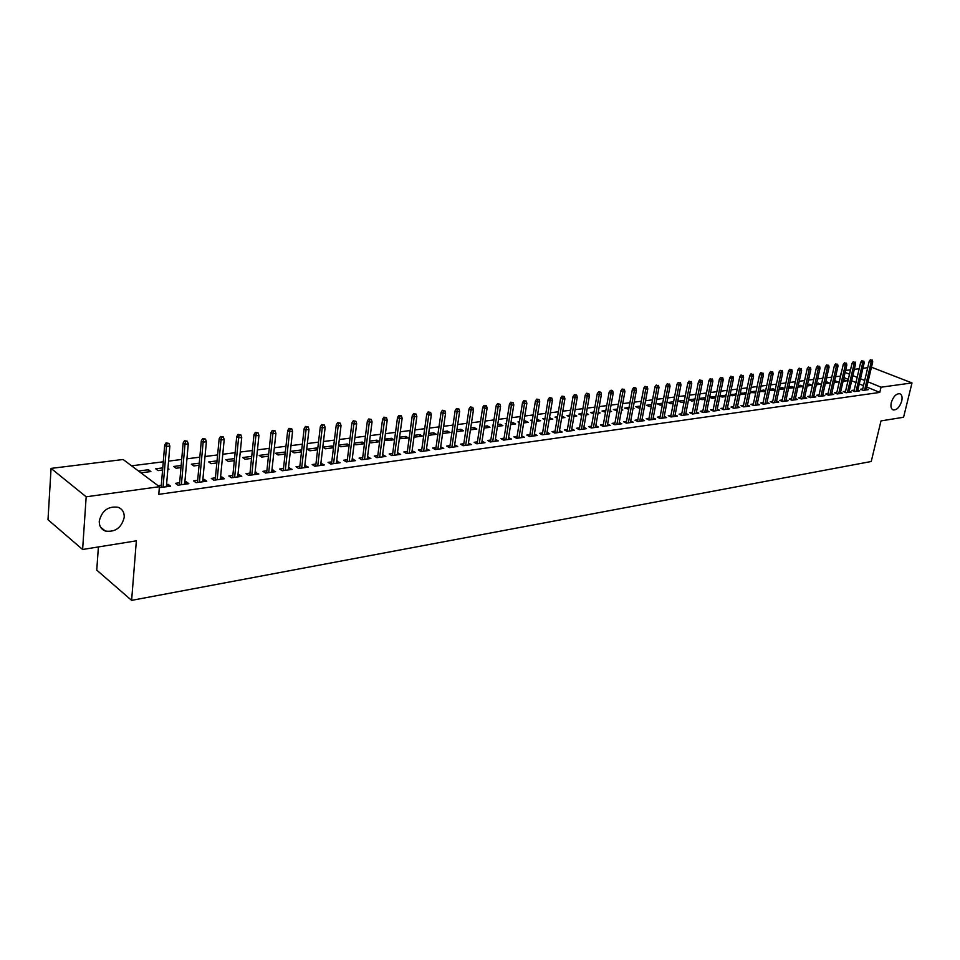 <?xml version="1.0" encoding="UTF-8"?>
<svg xmlns="http://www.w3.org/2000/svg" width="960" height="960" viewBox="0 0 960 960"><rect width="100%" height="100%" fill="white"/><g stroke="black" fill="none" stroke-linecap="round" stroke-linejoin="round"><path stroke-width="1.44" d="M891.288 402.624C893.28 396.588 896.1 393.612 899.748 393.708C901.884 394.608 902.544 397.056 901.728 401.064C899.724 407.088 896.904 410.064 893.256 409.956C891.132 409.068 890.472 406.62 891.288 402.624M99.264 521.076C101.964 510.54 108.252 505.956 118.14 507.288C122.376 509.052 124.404 512.4 124.224 517.344C121.524 527.832 115.212 532.392 105.312 531.036C101.136 529.296 99.12 525.984 99.264 521.076M840.576 376.188L835.584 376.656M831.768 377.136L826.656 377.784M822.816 378.264L817.62 378.924M813.756 379.416L808.476 380.088M804.6 380.58L799.224 381.252M795.324 381.756L789.852 382.44M785.928 382.944L780.372 383.64M776.424 384.144L770.76 384.864M766.8 385.368L761.04 386.088M757.056 386.592L751.2 387.336M747.192 387.852L741.24 388.596M737.208 389.112L731.148 389.88M727.092 390.396L720.924 391.176M716.844 391.692L710.568 392.484M706.464 393L700.08 393.816M695.952 394.332L689.46 395.16M685.308 395.688L678.696 396.516M674.52 397.056L667.8 397.908M663.6 398.436L656.748 399.3M652.524 399.84L645.552 400.716M641.304 401.256L634.212 402.156M629.928 402.696L622.704 403.608M618.408 404.16L611.052 405.084M606.72 405.636L599.232 406.584M594.876 407.136L587.256 408.108M582.876 408.66L575.112 409.644M570.696 410.196L562.788 411.204M558.36 411.768L550.308 412.788M545.844 413.352L537.636 414.384M533.148 414.96L524.784 416.016M520.272 416.592L511.752 417.66M507.204 418.236L498.528 419.34M493.956 419.916L485.112 421.044M480.516 421.62L471.504 422.76M466.872 423.348L457.692 424.512M453.024 425.1L443.664 426.288M438.972 426.888L429.432 428.088M424.704 428.688L414.984 429.924M410.22 430.524L400.32 431.784M395.52 432.384L385.416 433.668M380.592 434.28L370.296 435.588M365.436 436.2L354.924 437.532M350.04 438.144L339.324 439.5M334.392 440.124L323.472 441.516M318.504 442.14L307.356 443.556M302.364 444.18L290.988 445.62M285.96 446.268L274.356 447.732M269.292 448.38L257.448 449.88M252.348 450.516L240.252 452.052M235.116 452.7L222.78 454.26M217.608 454.92L205.008 456.516M199.8 457.176L186.936 458.808M181.692 459.468L168.564 461.136M163.272 461.796L131.568 465.816M840.276 376.056L841.788 370.884M845.592 370.416L850.536 369.804M854.316 369.336L859.176 368.736M862.932 368.28L867.72 367.68M871.452 367.224L912 382.932L881.04 387.204L868.008 381.84M98.4 546.948L96.756 570.132L131.616 600.372L871.224 461.508L881.004 420.9L903.576 417.264L912 382.932M131.616 600.372L136.356 540.828L82.608 549.492L48 519.732L51.06 468.396L123.144 459.504L159.42 486.696L86.172 496.8L51.06 468.396M834.612 380.928L838.38 381.888L834.264 382.428M854.196 390.108L851.952 390.42L854.664 391.548L859.812 390.84L857.844 390.024M816.648 383.256L821.052 384.144L816.312 384.768M836.832 392.496L834.552 392.808L837.264 393.96L842.532 393.228L840.528 392.388M797.916 387.156L803.292 386.46L800.664 385.32L798.252 385.632M819.06 394.932L816.732 395.256L819.456 396.42L824.844 395.676L822.804 394.8M779.136 389.328L784.632 388.896M779.412 388.08L782.508 387.672L784.692 388.62M800.856 397.44L798.492 397.764L801.216 398.952L806.736 398.184L804.648 397.284M759.888 391.536L765.504 391.392M760.092 390.576L763.92 390.084L765.624 390.828M782.208 399.996L779.796 400.332L782.52 401.532L788.184 400.752L786.048 399.816M740.16 393.78L741.744 394.488L745.908 393.948M740.292 393.132L746.088 393.084M763.104 402.624L760.644 402.96L763.38 404.184L769.176 403.38L766.992 402.408M719.928 396.072L722.088 397.056L725.82 396.564M719.988 395.76L726.06 395.388M743.532 405.312L741.012 405.66L743.748 406.896L749.688 406.08L747.468 405.072M705.048 399.276L705.372 397.656L699.276 398.448L701.94 399.684L705.204 399.252M723.456 408.072L720.888 408.42L723.624 409.68L729.72 408.84L727.44 407.796M684.384 400.368L678.624 401.124L681.288 402.372L684.06 402.012M702.864 410.892L700.248 411.252L702.984 412.536L709.236 411.672L706.908 410.592M662.688 403.176L657.432 403.86L660.108 405.132L662.364 404.844M681.744 413.796L679.068 414.168L681.816 415.464L688.224 414.588L685.848 413.46M640.404 406.068L635.7 406.668L638.376 407.964L640.092 407.748M660.072 416.772L657.336 417.144L660.084 418.476L666.66 417.564L664.224 416.4M617.52 409.032L613.404 409.56L617.208 410.724M621.648 409.416L622.824 409.992L621.504 410.172M637.824 419.832L635.028 420.216L637.764 421.56L644.52 420.624L642.036 419.412M594 412.068L590.508 412.524L593.7 413.796M598.26 412.032L600.108 412.956L598.056 413.22M614.976 422.964L612.108 423.36L614.856 424.728L621.792 423.768L619.248 422.508M569.844 415.2L566.988 415.56L569.556 416.868M574.236 414.708L576.78 416.004L573.948 416.364M591.504 426.192L588.576 426.588L591.312 427.992L598.44 427.008L595.824 425.676M544.992 418.416L542.832 418.692L544.776 419.7M549.456 417.84L552.816 419.124L549.156 419.604M567.372 429.504L564.384 429.912L567.108 431.34L574.44 430.32L571.764 428.94M519.444 421.716L518.016 421.908L519.3 422.592M523.956 421.14L525.528 420.936L528.192 422.34L523.668 422.928M542.58 432.912L539.508 433.332L542.232 434.784L549.768 433.74L547.044 432.3L546.732 434.16L552.408 400.272L550.128 400.548L544.452 434.472M493.14 425.124L492.492 425.208L493.08 425.532M497.724 424.536L500.22 424.212L502.872 425.64L497.436 426.348M517.068 436.416L513.924 436.848L516.648 438.324L524.4 437.244L521.58 435.792M470.712 428.028L474.192 427.572L476.832 429.036L470.436 429.864M490.824 440.016L487.608 440.46L490.32 441.96L498.3 440.856L495.384 439.392M442.896 431.628L447.408 431.04L450.036 432.528L442.62 433.488M463.812 443.724L460.512 444.18L463.212 445.716L471.432 444.576L468.432 443.088M413.976 437.184L422.46 436.116L419.844 434.604L414.228 435.336M435.996 447.552L432.612 448.008L435.3 449.58L443.76 448.404L440.676 446.904M384.516 440.436L394.068 439.824L391.464 438.288L384.696 439.164M407.34 451.488L403.86 451.956L406.548 453.552L415.26 452.352L412.08 450.828M354.144 443.748L355.872 444.804L364.476 443.676M354.228 443.1L362.232 442.068L364.5 443.448M377.796 455.544L374.232 456.024L376.896 457.656L385.884 456.408L382.608 454.884M331.872 447.936L332.1 445.968L322.884 447.156L325.452 448.776L333.48 447.72M332.1 445.968L333.576 446.88M347.34 459.72L343.68 460.224L346.332 461.892L355.596 460.608L352.212 459.048M300.816 451.98L301.044 449.988L291.54 451.212L294.084 452.856L301.488 451.896M301.044 449.988L301.656 450.384M315.924 464.04L312.168 464.556L314.796 466.248L324.36 464.928L320.868 463.356M268.668 454.176L259.188 455.4L261.708 457.08L268.452 456.204M283.5 468.492L279.636 469.02L282.24 470.76L292.116 469.392L288.504 467.808M234.528 458.592L225.804 459.72L228.3 461.436L234.324 460.656M250.008 473.088L246.036 473.64L248.616 475.404L258.816 474L255.084 472.392M199.248 463.164L191.328 464.184L193.788 465.936L199.056 465.252M215.412 477.84L211.32 478.404L213.864 480.216L224.412 478.752L221.856 476.952L220.56 477.132M162.756 467.88L155.7 468.792L158.136 470.592L162.588 470.004M167.94 468.432L168.96 469.176L167.856 469.32M179.64 482.76L175.44 483.336L177.948 485.184L188.856 483.672L186.324 481.836L184.86 482.04M159.42 486.696L158.784 494.34L879.792 392.424L866.784 387.036M863.484 385.68L859.272 383.928M855.948 382.548L851.652 380.772M848.316 379.392L843.936 377.58M159.348 487.596L170.616 486.204L168.108 484.344L166.56 484.548M158.1 485.712L161.292 485.268M138.504 471.024L148.44 469.74L150.864 471.54L140.928 472.836M197.676 480.276L193.524 480.852L196.056 482.676L206.784 481.2L204.24 479.376L202.86 479.568M181.164 465.504L173.664 466.476L176.112 468.24L180.972 467.604M232.848 475.452L228.828 476.004L231.384 477.792L241.752 476.352L239.184 474.576L237.96 474.744M217.044 460.86L208.704 461.94L211.188 463.668L216.84 462.936M266.892 470.772L262.968 471.312L265.56 473.064L275.604 471.672L271.932 470.076M251.736 456.372L242.628 457.548L245.136 459.24L251.532 458.412M299.844 466.248L296.028 466.764L298.644 468.48L308.364 467.136L304.812 465.564M284.928 454.056L285.144 452.04L275.484 453.288L278.016 454.956L285.096 454.032M331.752 461.868L328.044 462.372L330.684 464.052L340.104 462.744L336.66 461.184M316.464 449.94L316.692 447.96L307.332 449.172L309.888 450.804L317.604 449.796M316.692 447.96L317.748 448.62M362.688 457.62L359.076 458.112L361.728 459.756L370.86 458.496L367.536 456.948M338.592 445.416L340.776 446.772L349.092 445.692M338.628 445.116L347.28 444L349.164 445.152M392.676 453.492L389.16 453.984L391.836 455.592L400.692 454.368L397.452 452.844M369.456 442.08L370.74 442.86L379.56 441.72L376.956 440.16L369.576 441.12M421.776 449.496L418.344 449.976L421.032 451.548L429.624 450.36L426.492 448.848M399.36 438.804L408.372 437.952L405.756 436.428L399.576 437.232M450 445.62L446.664 446.076L449.364 447.636L457.692 446.472L454.656 444.984M428.664 433.464L433.728 432.816L436.356 434.304L428.4 435.348M477.42 441.852L474.156 442.308L476.868 443.82L484.956 442.704L482.004 441.228M456.9 429.816L460.896 429.3L463.536 430.764L456.624 431.664M504.036 438.204L500.856 438.636L503.58 440.124L511.44 439.044L508.572 437.58M484.308 426.264L487.296 425.88L489.936 427.32L484.032 428.088M529.908 434.652L526.8 435.072L529.536 436.536L537.18 435.48L534.444 434.028L534.132 435.9M506.388 423.408L505.332 423.54L506.28 424.056M510.936 422.82L512.964 422.556L515.616 423.972L510.648 424.62M555.06 431.196L552.024 431.616L554.76 433.044L562.188 432.024L559.488 430.608M532.308 420.06L530.508 420.288L532.128 421.14M536.796 419.472L540.588 420.72L536.508 421.248M579.516 427.836L576.552 428.244L579.3 429.648L586.524 428.652L583.884 427.296M557.508 416.796L555 417.12L557.256 418.284M561.936 416.22L564.876 417.552L561.636 417.972M603.312 424.572L600.42 424.968L603.156 426.348L610.2 425.376L607.62 424.08M582.012 413.628L578.832 414.036L581.7 415.356M586.332 413.364L588.528 414.468L586.08 414.792M626.472 421.38L623.64 421.776L626.388 423.132L633.228 422.196L630.72 420.948M605.844 410.532L602.028 411.036L605.532 412.248M610.032 410.724L611.544 411.468L609.852 411.684M649.02 418.284L646.248 418.668L648.996 420.012L655.668 419.088L653.208 417.888M629.04 407.532L624.624 408.108L628.728 409.224M633.096 408.12L633.96 408.54L633 408.672M670.98 415.272L668.268 415.644L671.016 416.964L677.508 416.064L675.108 414.912M651.612 404.616L646.644 405.252L649.32 406.536L651.3 406.284M692.376 412.332L689.724 412.704L692.472 414L698.796 413.124L696.444 412.02M673.608 401.772L668.1 402.48L670.764 403.74L673.284 403.416M713.232 409.476L710.628 409.824L713.376 411.108L719.544 410.244L717.24 409.188M695.028 399L689.016 399.768L691.68 401.016L694.704 400.62M733.56 406.68L731.016 407.028L733.752 408.288L739.764 407.448L737.52 406.428M709.608 397.224L712.08 398.352L715.584 397.896M709.632 397.104L715.86 396.552M753.384 403.956L750.888 404.304L753.624 405.528L759.492 404.724L757.296 403.728M730.104 394.92L731.976 395.76L735.924 395.244M730.2 394.44L736.14 394.224M772.716 401.304L770.28 401.64L773.004 402.852L778.728 402.06L776.58 401.1M750.084 392.652L755.772 392.664M750.252 391.848L754.452 391.308L755.916 391.956M791.592 398.712L789.192 399.036L791.928 400.236L797.508 399.456L795.408 398.544M769.572 390.42L775.128 390.132M769.812 389.316L773.268 388.872L775.224 389.724M810.012 396.18L807.66 396.504L810.384 397.68L815.844 396.924L813.78 396.036M788.58 388.236L794.016 387.672M788.892 386.844L791.64 386.496L794.052 387.528M828 393.708L825.696 394.02L828.408 395.184L833.736 394.452L831.72 393.588M807.504 384.432L809.592 384.168L812.244 385.296L807.168 385.956M845.556 391.296L843.312 391.608L846.012 392.748L851.22 392.028L849.24 391.2M825.684 382.08L829.764 383.016L825.336 383.592M862.716 388.944L860.508 389.244L863.22 390.372L868.296 389.664L866.352 388.86M843.432 379.788L846.888 380.784L843.084 381.276M864.708 380.484L860.484 378.756M857.16 377.388L852.852 375.612M849.504 374.244L845.124 372.432M82.608 549.492L86.172 496.8M879.792 392.424L881.04 387.204M167.916 486.576L168.108 484.344M148.26 471.876L148.44 469.74M186.132 484.056L186.324 481.836M204.036 481.572L204.24 479.376M221.64 479.136L221.856 476.952M238.968 476.736L239.184 474.576M256.008 474.384L256.236 472.236M272.772 472.068L273 469.932M289.26 469.776L289.5 467.664M305.496 467.532L305.748 465.432M321.48 465.324L321.732 463.236M337.212 463.152L337.464 461.076M352.692 461.004L352.956 458.952M367.932 458.892L368.196 456.852M347.04 445.956L347.28 444M382.956 456.816L383.22 454.8M361.98 444.012L362.232 442.068M397.74 454.776L398.004 452.76M376.704 442.092L376.956 440.16M412.296 452.76L412.572 450.768M391.212 440.196L391.464 438.288M426.648 450.768L426.924 448.788M405.504 438.336L405.756 436.428M440.784 448.824L441.06 446.856M419.58 436.5L419.844 434.604M454.704 446.892L454.992 444.936M433.464 434.688L433.728 432.816M468.432 444.996L468.72 443.052M447.132 432.9L447.408 431.04M481.956 443.124L482.244 441.192M460.62 431.148L460.896 429.3M495.276 441.276L495.576 439.368M473.916 429.408L474.192 427.572M508.416 439.464L508.716 437.556M487.008 427.704L487.296 425.88M521.364 437.664L521.676 435.78M499.932 426.024L500.22 424.212M512.676 424.356L512.964 422.556M525.24 422.724L525.528 420.936M537.636 421.104L537.924 419.328M549.852 419.508L550.152 417.744M561.912 417.936L562.212 416.184M715.104 397.968L715.428 396.36M725.04 396.672L725.364 395.064M734.844 395.388L735.18 393.804M744.54 394.128L744.876 392.544M754.116 392.88L754.452 391.308M763.584 391.644L763.92 390.084M772.932 390.42L773.268 388.872M782.172 389.22L782.508 387.672M791.304 388.032L791.64 386.496M800.328 386.844L800.664 385.32M809.244 385.692L809.592 384.168M818.064 384.54L818.4 383.028M826.776 383.4L827.124 381.9M835.392 382.272L835.74 380.784M843.912 381.168L844.248 379.68M167.04 443.628L168.912 443.4L166.032 442.908L167.04 443.628L166.488 446.496L169.848 446.1L166.368 486.78M163.044 487.248L166.488 446.496L164.676 445.212L161.112 487.512M166.032 442.908L164.676 445.212M169.848 446.1L168.912 443.4M185.52 441.432L187.356 441.216L184.5 440.724L185.52 441.432L184.98 444.288L188.268 443.892L184.668 484.26M181.392 484.704L184.98 444.288L183.144 443.004L179.448 484.98M184.5 440.724L183.144 443.004M188.268 443.892L187.356 441.216M203.688 439.284L205.488 439.068L202.668 438.588L203.688 439.284L203.148 442.116L206.388 441.72L202.656 481.764M199.44 482.208L203.148 442.116L201.312 440.844L197.472 482.484M202.668 438.588L201.312 440.844M206.388 441.72L205.488 439.068M221.556 437.172L223.32 436.956L220.524 436.476L221.556 437.172L221.028 439.968L224.208 439.584L220.344 479.316M217.188 479.76L221.028 439.968L219.168 438.72L215.196 480.024M220.524 436.476L219.168 438.72M224.208 439.584L223.32 436.956M239.124 435.084L240.864 434.88L238.08 434.4L239.124 435.084L238.596 437.868L241.728 437.484L237.744 476.916M234.636 477.336L238.596 437.868L236.724 436.632L232.632 477.612M238.08 434.4L236.724 436.632M241.728 437.484L240.864 434.88M256.392 433.044L258.108 432.84L255.348 432.36L256.392 433.044L255.876 435.792L258.96 435.432L254.856 474.54M251.796 474.96L255.876 435.792L254.004 434.568L249.78 475.248M255.348 432.36L254.004 434.568M258.96 435.432L258.108 432.84M273.384 431.028L275.076 430.824L272.34 430.356L273.384 431.028L272.88 433.764L275.904 433.392L271.704 472.212M268.692 472.632L272.88 433.764L270.984 432.552L266.652 472.908M272.34 430.356L270.984 432.552M275.904 433.392L275.076 430.824M290.1 429.048L291.768 428.844L289.056 428.376L290.1 429.048L289.596 431.76L292.584 431.4L288.264 469.92M285.3 470.328L289.596 431.76L287.7 430.56L283.26 470.616M289.056 428.376L287.7 430.56M292.584 431.4L291.768 428.844M306.552 427.092L308.184 426.9L305.496 426.432L306.552 427.092L306.06 429.78L308.988 429.432L304.572 467.664M301.656 468.072L306.06 429.78L304.152 428.592L299.604 468.348M305.496 426.432L304.152 428.592M308.988 429.432L308.184 426.9M322.74 425.172L324.348 424.992L321.672 424.524L322.74 425.172L322.248 427.848L325.14 427.5L320.616 465.444M317.748 465.84L322.248 427.848L320.328 426.672L315.684 466.128M321.672 424.524L320.328 426.672M325.14 427.5L324.348 424.992M338.664 423.288L340.248 423.108L337.596 422.652L338.664 423.288L338.184 425.94L341.028 425.592L336.408 463.26M333.588 463.644L338.184 425.94L336.264 424.776L331.5 463.932M337.596 422.652L336.264 424.776M341.028 425.592L340.248 423.108M354.348 421.428L355.908 421.248L353.28 420.792L354.348 421.428L353.868 424.056L356.664 423.72L351.96 461.112M349.176 461.496L353.868 424.056L351.936 422.904L347.088 461.784M353.28 420.792L351.936 422.904M356.664 423.72L355.908 421.248M369.78 419.604L371.316 419.424L368.712 418.968L369.78 419.604L369.312 422.208L372.06 421.884L367.272 458.988M364.524 459.372L369.312 422.208L367.368 421.068L362.424 459.66M368.712 418.968L367.368 421.068M372.06 421.884L371.316 419.424M384.984 417.804L386.484 417.624L383.904 417.18L384.984 417.804L384.504 420.384L387.216 420.06L382.344 456.9M379.644 457.272L384.504 420.384L382.572 419.256L377.532 457.572M383.904 417.18L382.572 419.256M387.216 420.06L386.484 417.624M399.936 416.028L401.424 415.86L398.856 415.416L399.936 416.028L399.48 418.596L402.144 418.272L397.188 454.848M394.524 455.22L399.48 418.596L397.524 417.48L392.412 455.508M398.856 415.416L397.524 417.48M402.144 418.272L401.424 415.86M414.672 414.288L416.136 414.108L413.592 413.676L414.672 414.288L414.216 416.832L416.844 416.508L411.804 452.832M409.188 453.192L414.216 416.832L412.26 415.728L407.064 453.48M413.592 413.676L412.26 415.728M416.844 416.508L416.136 414.108M429.192 412.56L430.62 412.392L428.1 411.96L429.192 412.56L428.736 415.092L431.328 414.78L426.204 450.84M423.624 451.188L428.736 415.092L426.78 414L421.488 451.488M428.1 411.96L426.78 414M431.328 414.78L430.62 412.392M443.484 410.868L444.9 410.7L442.392 410.268L443.484 410.868L443.028 413.376L445.584 413.076L440.388 448.872M437.856 449.22L443.028 413.376L441.072 412.296L435.708 449.52M442.392 410.268L441.072 412.296M445.584 413.076L444.9 410.7M457.56 409.2L458.952 409.044L456.468 408.612L457.56 409.2L457.116 411.696L459.636 411.384L454.368 446.94M451.872 447.288L457.116 411.696L455.148 410.616L449.712 447.576M456.468 408.612L455.148 410.616M459.636 411.384L458.952 409.044M471.432 407.556L472.812 407.4L470.34 406.968L471.432 407.556L471 410.028L473.472 409.728L468.144 445.032M465.672 445.368L471 410.028L469.02 408.96L463.524 445.668M470.34 406.968L469.02 408.96M473.472 409.728L472.812 407.4M485.1 405.936L486.456 405.78L484.008 405.36L485.1 405.936L484.668 408.384L487.104 408.096L481.716 443.16M479.28 443.496L484.668 408.384L482.7 407.34L477.12 443.796M484.008 405.36L482.7 407.34M487.104 408.096L486.456 405.78M498.576 404.34L499.908 404.184L497.472 403.764L498.576 404.34L498.144 406.776L500.544 406.488L495.084 441.3M492.696 441.636L498.144 406.776L496.164 405.732L490.524 441.936M497.472 403.764L496.164 405.732M500.544 406.488L499.908 404.184M511.848 402.768L513.168 402.612L510.744 402.192L511.848 402.768L511.428 405.18L513.792 404.904L508.272 439.476M505.908 439.812L511.428 405.18L509.448 404.148L503.736 440.112M510.744 402.192L509.448 404.148M513.792 404.904L513.168 402.612M524.928 401.22L526.224 401.064L523.824 400.656L524.928 401.22L524.508 403.62L526.848 403.332L521.268 437.676M518.94 438L524.508 403.62L522.528 402.588L516.768 438.3M523.824 400.656L522.528 402.588M526.848 403.332L526.224 401.064M537.828 399.696L539.112 399.54L536.724 399.132L537.828 399.696L537.42 402.072L539.712 401.796L534.084 435.912M531.792 436.224L537.42 402.072L535.428 401.052L529.608 436.524M536.724 399.132L535.428 401.052M539.712 401.796L539.112 399.54M550.548 398.184L551.808 398.04L549.444 397.632L550.548 398.184L550.128 400.548L548.148 399.54L542.268 434.772M549.444 397.632L548.148 399.54M552.408 400.272L551.808 398.04M563.076 396.696L564.324 396.552L561.972 396.144L563.076 396.696L562.68 399.048L564.912 398.784L559.176 432.432M556.944 432.744L562.68 399.048L560.688 398.052L554.748 433.044M561.972 396.144L560.688 398.052M564.912 398.784L564.324 396.552M575.436 395.232L576.672 395.088L574.332 394.692L575.436 395.232L575.04 397.56L577.248 397.296L571.452 430.74M569.256 431.04L575.04 397.56L573.048 396.576L567.06 431.316M574.332 394.692L573.048 396.576M577.248 397.296L576.672 395.088M587.628 393.792L588.84 393.648L586.524 393.252L587.628 393.792L587.232 396.108L589.416 395.844L583.572 429.06M581.4 429.36L587.232 396.108L585.24 395.124L579.216 429.612M586.524 393.252L585.24 395.124M589.416 395.844L588.84 393.648M599.652 392.364L600.852 392.232L598.548 391.824L599.652 392.364L599.256 394.668L601.404 394.404L595.524 427.404M593.388 427.704L599.256 394.668L597.264 393.696L591.192 427.932M598.548 391.824L597.264 393.696M601.404 394.404L600.852 392.232M611.508 390.96L612.684 390.828L611.58 390.288L610.404 390.432L611.508 390.96L611.124 393.24L613.236 392.988L607.308 425.772M605.196 426.072L611.124 393.24L609.132 392.28L603.012 426.276M610.404 390.432L609.132 392.28M613.236 392.988L612.684 390.828M623.208 389.58L624.372 389.436L622.104 389.052L623.208 389.58L622.824 391.836L624.912 391.596L618.936 424.164M616.86 424.452L622.824 391.836L620.832 390.888L614.664 424.644M622.104 389.052L620.832 390.888M624.912 391.596L624.372 389.436M634.752 388.212L635.892 388.08L634.788 387.552L633.636 387.684L634.752 388.212L634.368 390.456L636.42 390.216L630.408 422.58M628.356 422.868L634.368 390.456L632.364 389.508L626.172 423.036M633.636 387.684L632.364 389.508M636.42 390.216L635.892 388.08M646.128 386.856L645.024 386.34L646.128 386.856L645.756 389.1L647.784 388.848L641.736 421.02M639.708 421.296L645.756 389.1L643.752 388.152L637.524 421.44M645.024 386.34L643.752 388.152M647.784 388.848L647.256 386.724M657.36 385.524L656.256 385.008L657.36 385.524L656.988 387.744L658.992 387.504L652.908 419.472M650.904 419.748L656.988 387.744L654.996 386.82L648.72 419.88M656.256 385.008L654.996 386.82M658.992 387.504L658.476 385.392M668.448 384.216L667.344 383.7L668.448 384.216L668.076 386.424L670.056 386.184L663.924 417.948M661.956 418.212L668.076 386.424L666.084 385.5L659.772 418.332M667.344 383.7L666.084 385.5M670.056 386.184L669.552 384.084M679.392 382.92L678.276 382.416L679.392 382.92L679.02 385.116L680.976 384.876L674.808 416.436M672.864 416.712L679.02 385.116L677.028 384.192L670.68 416.808M678.276 382.416L677.028 384.192M680.976 384.876L680.472 382.788M690.18 381.636L689.076 381.132L690.18 381.636L689.82 383.82L691.752 383.58L685.548 414.948M683.628 415.212L689.82 383.82L687.828 382.908L681.456 415.296M689.076 381.132L687.828 382.908M691.752 383.58L691.26 381.516M700.836 380.376L699.732 379.884L700.836 380.376L700.476 382.536L702.384 382.308L696.156 413.484M694.26 413.748L700.476 382.536L698.484 381.636L692.076 413.808M699.732 379.884L698.484 381.636M702.384 382.308L701.892 380.256M711.36 379.128L710.244 378.636L711.36 379.128L711 381.276L712.884 381.06L706.62 412.032M704.748 412.296L711 381.276L709.008 380.388L702.576 412.344M710.244 378.636L709.008 380.388M712.884 381.06L712.404 379.008M721.74 377.904L720.636 377.412L721.74 377.904L721.392 380.04L723.24 379.812L716.952 410.604M715.104 410.868L721.392 380.04L719.388 379.152L712.932 410.904M720.636 377.412L719.388 379.152M723.24 379.812L722.772 377.784M731.988 376.692L730.884 376.2L731.988 376.692L731.64 378.804L733.476 378.588L727.152 409.2M725.328 409.452L731.64 378.804L729.648 377.928L723.168 409.476M730.884 376.2L729.648 377.928M733.476 378.588L733.008 376.572M742.116 375.492L741.012 375L742.116 375.492L741.768 377.592L743.58 377.376L737.232 407.796M735.432 408.048L741.768 377.592L739.776 376.716L733.272 408.06M741.012 375L739.776 376.716M743.58 377.376L743.124 375.372M752.112 374.304L751.008 373.824L752.112 374.304L751.764 376.392L753.552 376.188L747.18 406.428M745.404 406.668L751.764 376.392L749.772 375.528L743.244 406.668M751.008 373.824L749.772 375.528M753.552 376.188L753.108 374.184M761.976 373.14L760.872 372.66L761.976 373.14L761.64 375.216L763.404 375L757.008 405.06M755.244 405.312L761.64 375.216L759.648 374.352L753.096 405.3M760.872 372.66L759.648 374.352M763.404 375L762.96 373.02M771.732 371.976L770.628 371.508L771.732 371.976L771.396 374.04L773.136 373.836L766.716 403.716M764.976 403.968L771.396 374.04L769.404 373.188L762.828 403.932M770.628 371.508L769.404 373.188M773.136 373.836L772.692 371.868M781.356 370.836L780.252 370.368L781.356 370.836L781.02 372.888L782.748 372.684L776.304 402.396M774.588 402.636L781.02 372.888L779.04 372.048L772.44 402.6M780.252 370.368L779.04 372.048M782.748 372.684L782.316 370.728M790.872 369.708L789.768 369.252L790.872 369.708L790.536 371.748L792.24 371.544L785.772 401.088M784.08 401.316L790.536 371.748L788.544 370.908L781.932 401.268M789.768 369.252L788.544 370.908M792.24 371.544L791.808 369.6M800.256 368.604L799.164 368.136L800.256 368.604L799.932 370.632L801.612 370.428L795.132 399.792M793.452 400.02L799.932 370.632L797.952 369.792L791.316 399.96M799.164 368.136L797.952 369.792M801.612 370.428L801.192 368.484M809.544 367.5L808.44 367.044L809.544 367.5L809.22 369.516L810.876 369.312L804.372 398.508M802.716 398.736L809.22 369.516L807.228 368.688L800.58 398.676M808.44 367.044L807.228 368.688M810.876 369.312L810.468 367.392M818.712 366.408L817.608 365.952L818.712 366.408L818.388 368.412L820.02 368.22L813.504 397.248M811.872 397.476L818.388 368.412L816.408 367.596L809.736 397.392M817.608 365.952L816.408 367.596M820.02 368.22L819.624 366.3M827.772 365.34L826.668 364.884L827.772 365.34L827.448 367.332L829.068 367.14L822.528 396M820.908 396.228L827.448 367.332L825.468 366.516L818.784 396.132M826.668 364.884L825.468 366.516M829.068 367.14L828.672 365.232M836.724 364.284L835.62 363.828L836.724 364.284L836.4 366.264L838.008 366.072L831.444 394.764M829.848 394.992L836.4 366.264L834.432 365.448L827.724 394.896M835.62 363.828L834.432 365.448M838.008 366.072L837.612 364.176M845.568 363.228L844.464 362.784L845.568 363.228L845.256 365.196L846.828 365.004L840.264 393.54M838.68 393.768L845.256 365.196L843.276 364.392L836.556 393.66M844.464 362.784L843.276 364.392M846.828 365.004L846.444 363.132M854.304 362.196L853.212 361.752L854.304 362.196L853.992 364.152L855.564 363.96L848.976 392.34M847.416 392.556L853.992 364.152L852.024 363.348L845.292 392.448M853.212 361.752L852.024 363.348M855.564 363.96L855.18 362.088M862.944 361.176L861.852 360.732L862.944 361.176L862.632 363.12L864.18 362.928L857.58 391.152M856.044 391.368L862.632 363.12L860.676 362.328L853.932 391.248M861.852 360.732L860.676 362.328M864.18 362.928L863.808 361.068M871.488 360.156L870.396 359.724L871.488 360.156L871.176 362.088L872.712 361.908L866.088 389.976M864.564 390.18L871.176 362.088L869.22 361.308L862.464 390.06M870.396 359.724L869.22 361.308M872.712 361.908L872.34 360.06M105.312 531.036L100.584 527.136"/></g></svg>
